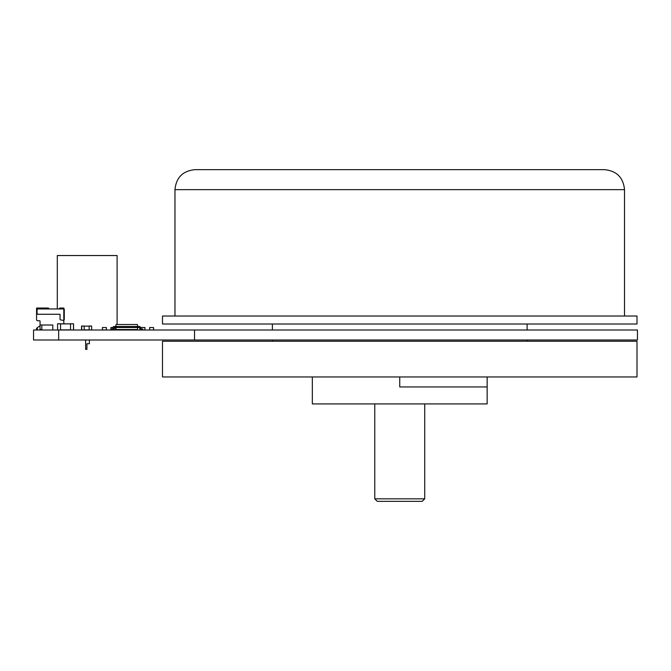 <?xml version="1.0" encoding="UTF-8"?>
<svg xmlns="http://www.w3.org/2000/svg" width="671" height="671" viewBox="0 0 671 671"><rect width="100%" height="100%" fill="white"/><g stroke="black" fill="none" stroke-linecap="round" stroke-linejoin="round"><path stroke-width="1.01" d="M374.77 403.925L374.77 498.83L377.261 501.329L422.218 501.329L424.718 498.83L424.718 403.925M374.77 498.83L424.718 498.83M312.334 376.959L312.334 403.925L487.146 403.925L487.146 376.959M399.74 376.959L636.997 376.959L636.997 341.245L162.491 341.245L162.491 376.959L399.74 376.959L399.74 386.949L487.146 386.949M272.376 324.009L272.376 330.006M272.376 339.996L272.376 341.245M527.104 341.245L527.104 339.996M527.104 330.006L527.104 324.009M162.491 324.009L636.997 324.009L636.997 316.024L162.491 316.024L162.491 324.009M624.508 189.65L174.972 189.65C176.163 177.521 182.822 170.862 194.951 169.671L604.529 169.671C616.666 170.862 623.325 177.521 624.508 189.65L624.508 316.024M144.961 327.557L141.019 327.507L144.911 327.507L144.911 330.006L142.713 330.006L142.713 329.008L141.472 329.008A0.746 0.746 -90 0 1 140.717 328.262L140.717 328.01A1.501 1.501 90 0 0 139.224 326.509L137.723 326.509L137.37 324.512L116.1 324.512L115.748 326.509L137.723 326.509L137.723 327.507L115.748 327.507L115.748 326.509L114.246 326.509A1.501 1.501 90 0 0 112.745 328.01L112.745 328.262A0.746 0.746 -90 0 1 111.998 329.008L110.749 329.008L110.749 330.006L110.749 329.008M60.549 323.816L57.555 323.816L57.605 329.956L57.555 323.816L60.549 323.766L60.549 329.956L57.555 329.956M149.658 327.507L153.609 327.557L149.658 327.507L149.608 329.956M144.961 329.956L144.911 327.557L140.969 327.557L140.969 328.815M36.569 313.525L36.569 320.017L37.324 320.763L36.569 320.017L36.569 308.031L48.312 308.031L49.235 308.954M37.073 313.525L37.073 309.675L37.073 313.525L37.819 314.271M63.896 323.833L63.896 322.793A0.503 0.503 -0 0 0 63.795 322.483M139.719 328.262L139.719 328.505A1.501 1.501 90 0 0 141.22 330.006A1.501 1.501 -90 0 1 139.719 328.505A1.501 1.501 90 0 0 141.22 330.006A1.501 1.501 -90 0 1 139.719 328.505L139.719 328.262A0.746 0.746 -90 0 0 138.972 327.507A0.746 0.746 -90 0 1 139.719 328.262A0.746 0.746 -90 0 0 138.972 327.507A0.746 0.746 -90 0 1 139.719 328.262A0.746 0.746 -90 0 0 138.972 327.507A0.746 0.746 -90 0 1 139.719 328.262A0.746 0.746 -90 0 0 138.972 327.507A0.746 0.746 -90 0 1 139.719 328.262M114.942 327.557L114.892 330.006L112.25 330.006A1.501 1.501 -90 0 0 113.743 328.505L113.743 328.262A0.746 0.746 -90 0 1 114.498 327.507L115.748 327.507L116.1 329.503L137.37 329.503L137.723 327.507L138.972 327.507M115.748 327.507L115.748 326.509L114.246 326.509A1.501 1.501 90 0 0 112.745 328.01L112.745 328.262A0.746 0.746 -90 0 1 111.998 329.008A0.746 0.746 -90 0 0 112.745 328.262A0.746 0.746 -90 0 1 111.998 329.008A0.746 0.746 -90 0 0 112.745 328.262A0.746 0.746 -90 0 1 111.998 329.008A0.746 0.746 -90 0 0 112.745 328.262A0.746 0.746 -90 0 1 111.998 329.008M115.748 326.509L114.246 326.509A1.501 1.501 90 0 0 112.745 328.01L112.745 328.01A1.501 1.501 90 0 1 114.246 326.509A1.501 1.501 90 0 0 112.745 328.01A1.501 1.501 90 0 1 114.246 326.509A1.501 1.501 90 0 0 112.745 328.01A1.501 1.501 90 0 1 114.246 326.509L115.748 326.509M139.224 326.509L137.723 326.509M89.033 326.014L91.482 326.014L89.033 326.014M89.168 329.956L89.168 326.014L91.617 326.014L91.667 329.956L84.177 329.931L89.033 329.931M81.728 326.014L84.177 326.014L81.728 326.014L84.177 326.014L81.728 326.014L81.728 330.006L84.034 330.006L81.543 329.956L81.543 326.056L84.034 326.014L81.543 326.056L81.543 329.956L81.543 326.056L81.543 329.956L84.177 330.006L81.594 329.956L81.677 326.056M137.018 329.503L136.968 330.006L133.076 330.006L133.026 329.503L133.076 330.006L136.968 330.006L133.076 329.956L133.076 329.503M60.549 323.833L70.539 323.833L60.549 323.833L70.539 323.833L70.539 329.931L60.549 329.931L70.539 329.931M70.539 323.816L70.539 330.006L73.491 329.956L73.491 323.816L70.539 323.816M70.539 323.766L73.542 323.816L73.542 329.956L70.539 330.006M102.403 327.557L102.453 330.006L102.453 327.507L106.404 327.557L106.353 329.956L102.403 329.956M106.404 329.956L106.404 327.557L106.353 330.006L102.453 330.006L106.353 330.006L106.404 327.557M110.95 327.557L110.95 329.008L111 327.507L112.837 327.507L111 327.507L110.95 329.008M84.177 326.014L84.177 329.956M91.617 330.006L89.168 330.006L91.642 329.998L91.617 326.014L89.168 326.014L91.617 326.014L89.168 326.014L89.168 329.931L84.177 329.931M153.609 329.956L153.609 327.557L153.558 330.006L149.658 329.956L149.658 327.557L153.558 327.557L153.558 329.956L153.609 327.557M122.441 329.503L122.441 330.006L120.486 330.006L120.486 329.503M128.429 329.503L128.379 330.006L126.433 330.006L128.429 329.956L126.433 330.006L126.433 329.503L126.433 329.931L122.441 329.931L126.433 329.931M141.019 328.857L140.969 327.557M141.22 330.006L141.22 330.006A1.501 1.501 -90 0 1 139.719 328.505A1.501 1.501 -90 0 0 141.22 330.006A1.501 1.501 -90 0 1 139.719 328.505A1.501 1.501 -90 0 0 141.22 330.006L140.977 329.989M122.189 330.006L128.329 330.006M41.82 329.503L40.067 329.503L40.067 330.006L40.067 325.762L36.569 328.262L36.569 330.006L36.569 328.262L40.067 325.762L40.067 325.007L52.808 325.007L52.808 329.26L52.808 325.007M63.795 319.589L63.795 308.954L64.29 309.105L64.29 319.438L63.795 320.444L60.793 319.941A0.746 0.746 -90 0 1 60.046 319.195L60.046 314.271L36.569 314.271L36.569 308.777L37.324 308.031M40.067 325.762L40.067 321.266A0.503 0.503 90 0 0 39.572 320.763A0.503 0.503 -90 0 1 40.067 321.266L40.067 321.266A0.503 0.503 90 0 0 39.572 320.763A0.503 0.503 -90 0 1 40.067 321.266L40.067 329.503M59.794 308.031L58.872 308.954L59.794 308.031L63.795 308.031L63.795 308.954L37.819 308.954L37.073 309.675L37.744 309.029L36.569 309.029M36.569 308.777L36.569 320.017L37.324 320.763L36.569 320.017L36.569 314.271M37.324 320.763L39.572 320.763M52.808 330.006L52.808 329.503M117.106 324.512L117.106 255.542L57.303 255.542L57.303 308.954M91.482 330.006L89.033 330.006L91.482 329.956M57.605 330.006L60.549 329.956M114.892 330.006L112.25 330.006L114.892 330.006L114.892 327.557L114.229 327.557M153.558 330.006L149.658 330.006M144.911 330.006L142.713 329.956M37.324 330.006L37.324 327.725M63.795 323.833L63.795 320.444M41.82 325.007L41.82 330.006M85.645 339.996L85.645 349.39L85.645 339.996L85.645 349.39L86.911 349.39L86.911 343.745L89.386 343.745L89.386 339.996M117.106 330.006L117.106 329.503M194.531 330.006L194.531 339.996L637.45 339.996L637.45 330.006L33.55 330.006L33.55 339.996L33.55 330.006M194.531 339.996L33.55 339.996M141.019 327.507L144.911 327.507M89.033 326.081L91.617 326.056M136.968 329.503L137.018 329.956M133.026 329.503L133.026 329.956L133.026 329.503M60.549 329.88L70.539 329.88M73.491 323.766L73.491 330.006M70.539 323.883L60.549 323.883M57.605 323.766L60.549 323.766L57.605 323.766M111 327.507L112.837 327.507M112.82 327.557L111 327.557L111 329.008M114.942 329.956L112.636 329.956M81.728 326.056L84.177 326.081M89.168 326.131L84.177 326.131M89.168 329.88L84.177 329.88M126.433 329.956L120.436 329.956L120.436 329.503M122.441 329.88L126.433 329.88M128.329 329.956L128.379 329.503M120.486 329.956L122.441 330.006L120.486 330.006M58.662 330.006L58.662 339.996M174.972 189.65L174.972 316.024M136.968 330.006L133.076 330.006M106.353 330.006L102.453 330.006M84.177 330.006L81.728 330.006M128.379 330.006L122.441 330.006"/></g></svg>
